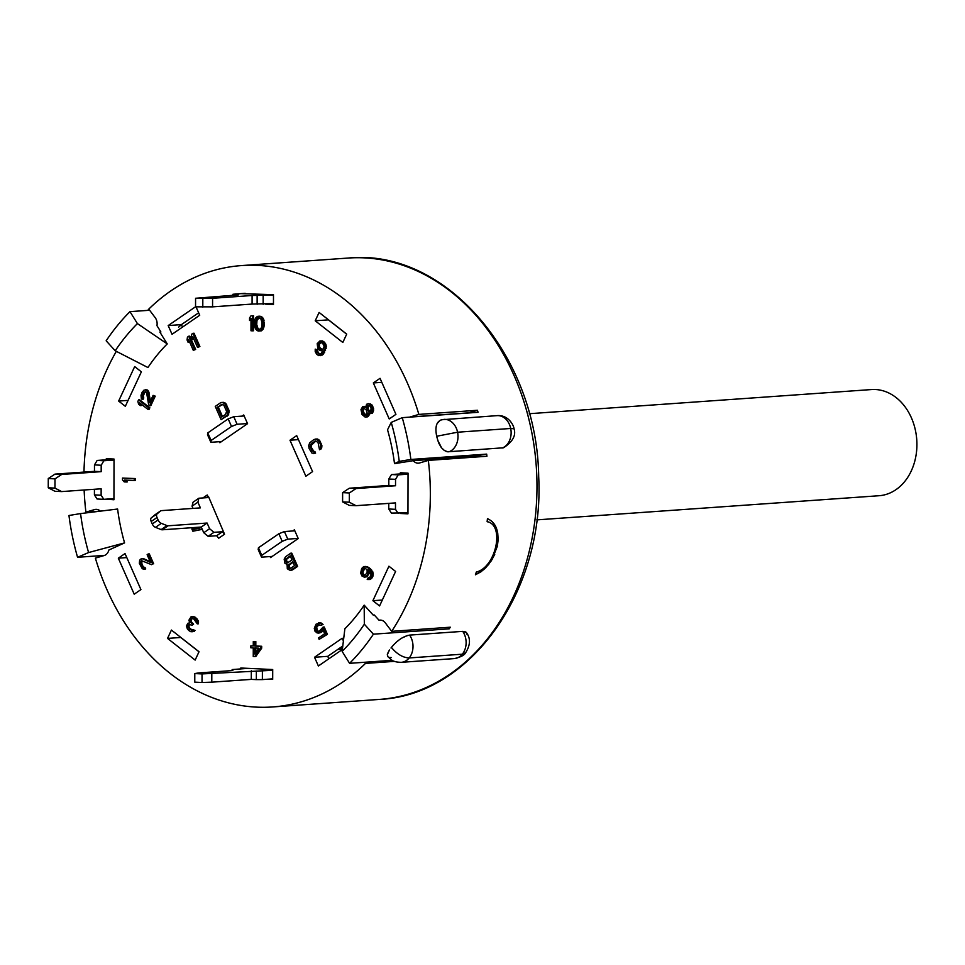 <?xml version="1.0" encoding="UTF-8"?>
<svg xmlns="http://www.w3.org/2000/svg" width="965" height="965" viewBox="0 0 965 965"><rect width="100%" height="100%" fill="white"/><g stroke="black" fill="none" stroke-linecap="round" stroke-linejoin="round"><path stroke-width="1.45" d="M488.049 518.881L487.446 518.663A221.226 172.94 86 0 1 487.12 521.643L488.133 521.981L487.132 521.582M487.12 521.643C505.045 524.96 495.95 567.36 476.324 572.04A221.226 172.94 86 0 1 475.419 574.79L480.932 571.823L485.709 567.77L491.281 560.834L494.731 554.368M109.853 458.858L109.166 459.593L114.027 459.822M109.166 459.593L97.151 460.438L103.87 460.763L101.192 465.239L101.18 471.656L61.676 474.454L54.993 478.869L54.969 488.109L61.639 491.583L101.144 488.797L101.132 495.226L103.798 499.315L113.942 498.603M114.027 460.04L103.87 460.763M97.151 460.438L94.474 464.913L101.192 465.239M94.474 464.913L94.461 471.342L101.18 471.656M94.461 471.342L54.957 474.129L61.676 474.454M54.957 474.129L48.274 478.544L54.993 478.869M48.274 478.544L48.25 487.783L54.969 488.109M48.25 487.783L54.921 491.269L61.639 491.583M94.425 489.267L94.413 494.9L101.132 495.226M94.413 494.9L97.067 499.002L103.798 499.315M109.877 498.893L113.942 499.327M106.295 459.798L106.295 458.689L114.027 459.05L113.942 499.761L106.21 499.146M141.36 371.827L125.329 406.313L118.647 401.066L128.08 400.391L118.647 401.066L134.678 366.579L141.36 371.827M265.387 304.132L273.469 304.518L273.481 294.663L241.564 293.662M273.481 294.988L252.094 295.507L212.59 298.294L195.569 298.269L238.657 294.856L232.927 294.265L245.182 293.3M273.469 303.553L252.082 304.072L212.565 306.858L195.545 306.834L195.569 298.269M232.927 294.265L232.927 295.266M233.614 294.615L233.614 295.218M202.819 298.607L202.795 307.184M212.59 298.294L212.565 306.858M252.094 295.507L252.082 304.072M257.136 295.748L257.124 304.313M263.168 295.712L263.143 304.289M342.792 645.995L327.738 656.333L314.53 657.262L342.213 638.239L343.395 640.941M171.42 630.061L199.031 651.737L195.147 660.084L167.536 638.408L180.757 637.479L198.995 651.797L180.757 637.479L167.536 638.408L171.42 630.061M125.028 553.572L140.914 589.591L134.207 594.199L118.321 558.18L126.789 557.577L118.321 558.18L125.028 553.572M268.234 679.179L272.685 679.396L272.709 669.541L240.78 668.009L240.78 668.974M232.143 670.578L232.143 669.577L248.017 668.359M232.83 670.53L198.368 672.955L194.785 673.57L202.035 673.92L272.709 670.301M232.143 669.577L232.842 669.927M202.035 673.92L202.023 682.496L194.773 682.146L194.785 673.57M202.023 682.496L211.793 682.171L211.805 673.606M211.793 682.171L251.298 679.384L251.322 670.808M251.298 679.384L256.34 679.625L256.364 671.049M256.34 679.625L262.371 679.601L262.384 671.025M262.371 679.601L272.685 678.865M314.53 657.262L318.378 665.983L342.358 649.505M327.738 656.333L328.824 658.805L327.738 656.333M181.408 324.626L198.633 312.793L181.408 324.626L168.187 325.567L181.408 324.638L182.494 327.099M195.557 306.761L168.187 325.567L172.035 334.288L199.719 315.253L196.016 306.858M346.712 334.119L319.101 312.443L315.217 320.79L342.828 342.466L346.712 334.119M395.927 414.347L380.041 378.328L373.334 382.936L389.221 418.955L395.927 414.347M244.157 415.963L233.759 416.699L237.101 424.274L231.516 426.47L211.118 440.486L210.865 442.308L221.552 441.548M247.498 423.538L237.101 424.274M219.429 441.705L219.863 442.706L247.559 423.683L243.711 414.962L242.034 416.108M407.954 513.416L404.226 512.994M407.954 512.729L391.428 513.103L388.762 509.001L388.774 503.38M398.147 513.428L395.481 509.327L388.762 509.001M395.481 509.327L395.493 502.898L355.989 505.684L349.27 505.37L342.599 501.884L342.623 492.645L349.306 488.23L388.811 485.443L388.823 479.014L391.501 474.539L403.515 473.694L404.202 472.959M355.989 505.684L349.318 502.21L342.599 501.884M349.318 502.21L349.342 492.97L342.623 492.645M349.342 492.97L356.025 488.555L349.306 488.23M356.025 488.555L395.529 485.757L388.811 485.443M395.529 485.757L395.541 479.34L388.823 479.014M395.541 479.34L398.219 474.864L391.501 474.539M408.038 473.911L403.515 473.694M398.219 474.864L408.038 474.177M404.419 513.175L400.222 513.271M400.306 473.924L400.306 472.766L408.038 473.14L407.954 513.838L400.222 513.476M413.249 460.679L471.849 456.542L486.674 454.117A221.226 172.94 86 0 1 486.939 456.252L428.339 460.389L419.546 462.971A8.588 6.707 86 0 1 418.436 463.164A8.588 6.707 86 0 1 413.249 460.679L394.504 463.646L399.245 461.367L410.861 459.461L486.674 454.117M394.504 463.646A179.176 140.07 -94 0 0 387.532 429.799L391.223 422.405L402.248 417.664L478.061 412.308A221.226 172.94 86 0 0 477.458 410.27L418.87 414.407L410.077 416.989L468.676 412.851L477.458 410.27M536.793 519.882L878.994 495.733A53.22 41.604 -94 0 0 916.75 439.714A53.22 41.604 -94 0 0 871.504 389.558L529.303 413.708M341.924 646.586A166.945 130.504 -94 0 0 342.732 646.405M288.028 562.776L286.665 561.063L286.677 559.205L290.381 556.298M290.513 568.421L289.271 566.986L289.295 565.14L292.998 562.221M222.481 416.53L218.343 407.146L222.638 404.371M194.435 529.242L195.762 527.433M259.609 329.391L257.945 328.426L256.726 324.542L256.979 320.404L259.151 317.835M255.797 652.545L255.809 648.034M364.927 575.43L363.359 574.018L362.888 571.847L365.168 568.023M370.584 411.959L368.172 409.232L368.654 405.3M366.205 415.324L363.612 412.369L363.286 409.703L364.131 408.05M322.382 349.439L320.223 348.063L319.331 346.254L319.451 344.131L320.995 342.527M387.785 656.61L387.447 653.824L389.438 649.988L387.267 654.813M409.606 635.103A16.526 12.919 86 0 1 409.184 657.949C403.008 657.684 397.134 654.246 391.549 647.611L390.994 647.985A221.226 172.94 -94 0 0 391.862 646.912C397.387 640.277 403.298 636.345 409.606 635.103L462.73 631.363L466.541 632.75C470.703 638.468 470.401 645.115 465.649 652.702L465.649 652.69C464.479 655.175 460.715 657.141 454.346 658.588L454.346 658.588A16.526 12.919 -94 0 0 462.307 654.198L465.649 652.702M134.256 480.498L135.317 480.425L135.317 478.556L122.495 478.061L122.495 479.943L124.232 481.897L126.234 481.993L124.497 480.039L134.256 480.498L134.256 478.628L122.495 478.061M135.317 478.556L134.256 478.628M125.679 480.088L127.308 481.921L126.234 481.993M148.019 409.45L149.093 409.377L149.828 407.785L148.767 407.869L138.586 399.884L137.85 401.464L138.634 404.251L140.359 405.602L139.587 402.827L148.019 409.45L148.767 407.869M140.974 403.925L141.433 405.529L140.359 405.602M193.302 350.379L195.654 349.427L194.58 349.499L188.73 336.23L187.451 337.111L187.053 339.969L188.042 342.225L188.452 339.366L193.302 350.379L194.58 349.499M189.249 341.188L189.116 342.153L188.042 342.225M252.492 315.844L253.554 315.772L253.53 330.766L252.456 330.838L252.492 315.844L251.021 315.772L249.549 317.943L249.537 320.489L251.009 318.329L250.984 330.766L252.456 330.838M251.009 319.825L249.537 320.489M253.554 315.772L251.021 315.772M320.247 354.034L318.305 352.828L317.364 349.873L315.229 349.125L315.205 351.682L316.81 354.42L318.848 355.651L321.417 355.084L325.108 348.389L325.181 345.132L323.565 342.382L319.885 340.971L317.195 343.649L317.811 348.558L319.801 350.488L322.756 350.971L320.947 353.612L318.498 353.902L315.229 349.125M317.364 349.873L316.291 349.957M317.401 351.019L316.339 351.091M317.787 352.056L316.725 352.141M318.305 352.828L317.232 352.901M319.572 353.829L318.498 353.902M320.187 354.071L319.27 354.131M320.284 355.675L323.54 353.998L326.387 346.628L324.638 342.31L322.394 340.91L319.885 340.971M322.394 340.91L321.321 340.995M323.577 341.477L322.515 341.55M324.638 342.31L323.565 342.382M325.567 343.407L324.505 343.48M326.254 345.048L325.181 345.132M326.387 346.628L325.314 346.712M326.182 348.317L325.108 348.389M325.519 350.379L324.445 350.452M324.638 352.273L323.565 352.346M323.54 353.998L322.479 354.071M322.491 355.011L321.417 355.084M323.094 349.016L320.645 349.306L318.643 347.376L318.378 344.216L320.018 342.551L321.671 342.732L323.661 344.674L324.095 346.857L323.094 349.016M322.322 349.475L321.405 349.535M321.707 349.233L320.645 349.306M320.223 348.063L319.162 348.148M319.717 347.304L318.643 347.376M319.331 346.254L318.257 346.339M319.282 345.12L318.221 345.193M319.451 344.131L318.378 344.216M319.705 343.6L318.631 343.673M320.284 342.949L319.222 343.021M365.675 406.965L362.768 406.53L360.982 409.546L362.068 414.564L365.18 417.121L367.158 416.47L368.135 412.923L369.607 413.708L371.38 413.213L372.538 408.81L370.837 404.938L368.558 403.623L366.579 404.263L365.699 407.399L365.228 406.989M370.729 413.659L373.286 411.838L373.612 408.738L371.899 404.866L368.558 403.623M370.644 403.937L369.571 404.009M371.899 404.866L370.837 404.938M372.731 406.096L371.658 406.181M373.214 407.206L372.152 407.278M373.612 408.738L372.538 408.81M373.564 410.571L372.502 410.644M373.286 411.838L372.213 411.922M372.442 413.141L371.38 413.213M369.197 413.551L368.16 413.623M365.18 417.121L368.22 416.397L369.064 415.107L368.003 415.179M369.064 415.107L369.221 413.563M368.22 416.397L367.158 416.47M367.569 416.844L366.507 416.928M365.699 406.567L364.094 406.337M363.286 409.703L362.225 409.775L363.371 407.906L366.242 409.908L367.05 413.671L365.892 415.541L363.033 413.539L362.225 409.775M363.347 411.114L362.273 411.187M363.793 408.279L362.719 408.352M365.723 415.227L364.661 415.312M364.806 414.431L363.745 414.504M364.107 413.466L363.033 413.539M363.612 412.369L362.55 412.441M371.067 408.026L370.765 411.838L368.292 411.367L366.833 408.05L367.4 405.493L369.872 405.963L371.067 408.026M370.5 411.946L369.438 412.031M369.366 411.295L368.292 411.367M368.654 410.342L367.593 410.415M368.172 409.232L367.11 409.305M367.906 407.978L366.833 408.05M368.063 406.422L367.002 406.494M368.473 405.421L367.4 405.493M365.409 576.901L366.483 576.829L364.396 577.191L366.676 576.093L368.123 573.608L368.389 569.857L370.524 572.257L370.994 574.428L370.102 576.974L367.822 578.071L367.207 579.398L370.476 578.711L371.802 576.503L372.164 573.174L369.438 568.868L366.29 566.757L363.721 566.552L361.634 568.518L360.645 573.162L361.984 576.021L364.396 577.191M367.979 579.639L371.537 578.638L372.864 576.431L373.238 573.101L370.512 568.795L367.351 566.684L364.963 566.431M367.351 566.684L366.29 566.757M368.992 567.601L367.93 567.685M370.512 568.795L369.438 568.868M371.899 570.243L370.837 570.327M372.731 571.63L371.67 571.702M373.238 573.101L372.164 573.174M373.262 574.935L372.201 575.007M372.864 576.431L371.802 576.503M372.369 577.48L371.308 577.565M371.537 578.638L370.476 578.711M370.283 579.458L369.209 579.531M368.799 577.999L367.822 578.071M366.483 576.829L369.185 573.536L369.583 572.04L368.521 572.124M369.583 572.04L369.523 570.954M369.185 573.536L368.123 573.608M368.57 574.863L367.508 574.935M367.737 576.021L366.676 576.093M363.877 574.79L362.816 574.863L361.815 571.919L362.84 569.097L364.227 568.023L367.062 569.531L367.158 572.498L364.915 575.43L362.816 574.863M364.529 575.297L363.467 575.369M363.359 574.018L362.285 574.091M362.949 572.981L361.887 573.053M362.888 571.847L361.815 571.919M363.045 570.882L361.971 570.954M363.901 569.024L362.84 569.097M364.493 568.397L363.419 568.481M318.691 631.4L315.917 630.169L315.555 627.479L317.943 624.729L320.73 625.392L321.996 624.512L319.946 622.992L316.05 624.198L314.276 628.348L314.976 631.182L317.159 632.992L319.777 632.666L322.684 629.204L324.674 633.716L318.51 637.949L319.138 639.361L326.363 634.391L323.118 627.057L319.162 631.255L316.496 630.869M318.366 631.351L317.292 631.424M319.138 639.361L327.425 634.319L324.192 626.985L323.118 627.057M327.425 634.319L326.363 634.391M318.595 633.112L320.85 632.594L323.058 630.7L321.996 630.772M322.117 631.713L321.056 631.785M320.85 632.594L319.777 632.666M320.73 625.392L323.07 624.439L321.007 622.908L318.51 622.871M321.007 622.908L319.946 622.992M322.141 623.607L321.08 623.679M323.07 624.439L321.996 624.512M317.569 630.796L316.617 627.395L319.005 624.657L317.943 624.729M317.738 625.525L316.665 625.61M317.015 626.394L315.941 626.478M316.617 627.395L315.555 627.479M316.568 628.541L315.507 628.613M316.725 629.53L315.664 629.602M316.978 630.097L315.917 630.169M254.724 656.598L255.797 656.514L261.684 648.191L261.696 646.273L255.809 645.995L255.822 641.52L253.288 641.532L253.276 645.995L250.828 645.875L250.816 647.792L253.276 647.913L253.252 656.526L254.724 656.598L260.622 648.263L260.622 646.345L254.748 646.067L254.76 641.604M255.809 645.995L254.748 646.067M261.696 646.273L260.622 646.345M261.684 648.191L260.622 648.263M253.276 645.875L250.828 645.875M254.724 654.041L254.736 647.985L258.909 648.178L254.724 654.041M191.89 631.81L194.303 631.315L193.241 631.4L193.953 630.483L190.021 629.602L187.849 626.804L188.983 624.367L192.035 625.284L192.53 624.198L190.153 621.231L190.732 618.734L193.615 618.77L197.306 623.885L197.427 621.774L194.025 617.25L191.07 616.78L188.887 620.23L189.743 622.751L187.717 623.366L186.462 626.068L187.403 629.023L189.176 630.796L190.793 631.689L193.241 631.4M197.306 623.885L198.368 623.812L198.488 621.689L196.788 618.517L194.122 616.78L191.07 616.78M193.024 616.659L191.951 616.731M194.122 616.78L193.048 616.864M195.099 617.178L194.025 617.25M196.788 618.517L195.726 618.589M197.511 619.446L196.45 619.518M198.102 620.652L197.041 620.724M198.488 621.689L197.427 621.774M198.537 622.835L197.475 622.908M192.035 625.284L193.603 624.126L191.613 622.196L191.299 619.735L192.264 618.288L191.203 618.36M191.806 618.662L190.732 618.734M191.299 619.735L190.238 619.807M191.227 621.146L190.153 621.231M191.613 622.196L190.539 622.268M192.759 623.462L191.685 623.535M193.603 624.126L192.53 624.198M192.204 630.061L189.309 627.769L188.875 625.585L190.057 624.295L188.983 624.367M189.128 625.043L188.054 625.115M188.875 625.585L187.813 625.658M188.923 626.719L187.849 626.804M189.309 627.769L188.235 627.841M190.238 628.866L189.176 628.939M191.082 629.53L190.021 629.602M192.132 630.109L191.203 630.169M194.303 631.315L195.014 630.41L192.891 629.65M195.014 630.41L193.953 630.483M152.603 563.91L151.517 564.658L152.603 563.91L148.212 553.958L147.126 554.706L150.54 562.45L142.724 558.819L140.83 559.037L139.66 560.207L139.322 563.307L142.325 568.819L144.666 569.012L141.047 564.646L140.721 561.992L141.566 560.689L151.517 564.658M143.676 569.326L145.739 568.928L142.603 565.683L141.722 563.041L142.205 560.918L141.131 560.991M141.795 561.919L140.721 561.992M141.722 563.041L140.661 563.114M142.12 564.573L141.047 564.646M142.603 565.683L141.541 565.755M143.435 566.913L142.362 566.986M144.231 567.444L143.158 567.517M145.124 567.553L144.062 567.625M145.739 568.928L144.666 569.012M150.226 561.726L143.785 558.747L141.819 558.711M143.785 558.747L142.724 558.819M153.676 563.837L149.286 553.886L148.212 553.958M146.704 393.238L148.658 404.902L149.744 405.746L154.171 396.217L153.097 395.373L149.647 402.779L147.971 392.429L146.391 390.101L144.038 390.065L142.157 392.2L141.023 395.288L141.336 398.424L142.084 399.365L142.699 398.038L142.229 395.867L143.954 392.164L145.643 391.694L146.704 393.238M142.084 399.365L143.146 399.293L143.761 397.966L143.29 395.795L145.015 392.092L143.954 392.164M145.015 392.092L145.679 391.718M144.183 393.238L143.122 393.322M143.701 394.299L142.627 394.371M143.29 395.795L142.229 395.867M143.363 396.929L142.289 397.001M143.761 397.966L142.699 398.038M150.444 401.054L148.634 391.308L147.452 390.029L145.401 389.691M147.452 390.029L146.391 390.101M147.886 390.367L146.825 390.439M148.634 391.308L147.561 391.392M149.032 392.345L147.971 392.429M149.744 405.746L150.817 405.674L155.244 396.145L153.097 395.373M155.244 396.145L154.171 396.217M197.56 347.46L199.9 346.507L198.838 346.58L192.976 333.311L191.709 334.192L191.299 337.038L192.3 339.306L192.698 336.447L197.56 347.46L198.838 346.58M193.507 338.269L193.362 339.222L192.3 339.306M254.688 320.416L254.434 324.879L255.399 328.751L257.366 330.754L260.297 330.899L262.263 329.077L262.999 326.882L263.252 322.431L262.287 318.546L260.333 316.544L257.39 316.399L255.423 318.221L254.688 320.416M258.825 331.152L262.601 329.921L264.326 325.217L263.349 318.474L261.394 316.472L258.861 316.146M261.394 316.472L260.333 316.544M262.625 317.485L261.551 317.557M263.349 318.474L262.287 318.546M263.843 319.777L262.769 319.849M264.084 320.742L263.011 320.814M264.326 322.346L263.252 322.431M264.326 325.217L263.252 325.302M264.072 326.809L262.999 326.882M263.819 327.75L262.757 327.823M263.336 329.005L262.263 329.077M262.601 329.921L261.527 330.006M261.37 330.826L260.297 330.899M257.957 318.534L256.895 318.607L258.861 317.75L260.815 318.8L262.034 322.684L261.78 326.821L260.791 328.691L258.837 329.548L256.871 328.498L255.894 326.544L255.665 322.382L256.895 318.607M256.979 320.404L255.906 320.477M258.704 317.931L257.631 318.004M258.68 329.101L257.607 329.174M257.945 328.426L256.871 328.498M256.967 326.459L255.894 326.544M256.726 324.542L255.653 324.614M256.726 322.31L255.665 322.382M202.276 529.363L192.843 531.22L202.216 529.218M192.855 527.638L191.878 529.001L192.843 531.22M199.827 527.143L200.189 527.976L193.229 529.508L194.689 527.505M221.106 419.679L228.21 415.083L229.091 410.8L228.03 410.873L224.917 403.816L222.638 402.441L220.358 402.9L215.255 406.41L221.106 419.679L227.149 415.155L228.03 410.873M229.163 412.224L228.102 412.296M228.814 413.937L227.752 414.009M228.21 415.083L227.149 415.155M227.282 416.096L226.208 416.168M229.091 410.8L225.979 403.744L223.711 402.357L221.54 402.453M223.711 402.357L222.638 402.441M225.062 402.9L223.989 402.984M225.979 403.744L224.917 403.816M226.811 405.01L225.75 405.083M228.681 409.244L227.619 409.317M221.106 404.6L223.759 404.974L226.63 411.464L225.46 414.48L221.636 417.109L217.282 407.23L222.167 404.516M218.343 407.146L217.282 407.23M287.088 564.525L287.305 568.783L290.248 570.436L296.545 566.491L290.682 553.222L285.58 556.721L284.168 559.169L284.82 563.138L287.088 564.525M290.248 570.436L292.504 569.917L297.606 566.407L291.756 553.138L290.682 553.222M297.606 566.407L296.545 566.491M292.504 569.917L291.442 569.989M290.477 568.445L288.463 567.625L288.221 565.213L292.769 561.714L294.518 565.671L290.477 568.445M290.115 568.252L289.042 568.325M289.524 567.553L288.463 567.625M289.271 566.986L288.209 567.058M289.114 565.997L288.053 566.069M289.295 565.14L288.221 565.213M289.802 564.416L288.74 564.489M286.665 561.063L285.592 561.135L285.604 559.29L290.163 555.792L292.021 560.026L287.22 562.957L285.592 561.135M287.039 561.907L285.966 561.98M286.496 560.062L285.435 560.146M286.677 559.205L285.604 559.29M287.184 558.494L286.123 558.566M287.618 562.607L286.557 562.679M319.524 449.75L321.562 448.653L321.888 445.541L319.572 440.293L317.292 438.979L313.902 439.558L309.681 442.826L308.679 445.673L309.126 448.604L311.972 453.14L314.53 453.176L313.806 451.524L311.526 450.197L310.223 445.335L311.381 443.454L315.627 440.896L318.028 442.489L319.524 449.75L320.489 448.725L320.814 445.613L319.331 441.596L316.218 439.051M318.643 439.485L317.582 439.558M319.572 440.293L318.498 440.366M320.392 441.524L319.331 441.596M321.49 444.009L320.428 444.093M321.888 445.541L320.814 445.613M321.936 446.952L320.875 447.024M321.562 448.653L320.489 448.725M313.939 451.511L311.49 447.639L311.297 445.251L315.7 441.15L314.638 441.222M312.443 443.381L311.381 443.454M311.695 444.262L310.633 444.334M311.297 445.251L310.223 445.335M311.225 446.385L310.163 446.457M311.49 447.639L310.428 447.712M312.588 450.124L311.526 450.197M313.299 451.077L312.226 451.162M313.323 453.647L315.603 453.104L314.867 451.439L313.806 451.524M315.603 453.104L314.53 453.176M317.292 438.979L315.109 439.099M199.9 346.507L194.049 333.239L192.976 333.311M255.822 641.52L253.288 641.532M195.654 349.427L189.791 336.158L188.73 336.23M149.828 407.785L139.66 399.8L138.586 399.884M399.245 461.367A206.208 161.203 -94 0 0 391.223 422.405M441.089 447.241L438.593 442.814L436.868 437.024A221.226 172.94 -94 0 0 436.542 435.492C434.853 426.277 436.759 420.993 442.26 419.642M502.017 448.086A16.526 12.919 -94 0 0 510.702 428.472L514.043 428.774C516.203 435.456 512.705 441.789 503.537 447.772L447.724 451.801L444.503 450.558L441.608 447.905L437.567 439.956M443.828 419.401A16.526 12.919 86 0 1 443.912 419.389A16.526 12.919 86 0 1 457.579 432.211L436.868 436.216L436.868 437.024M514.043 428.774L514.043 428.774C513.561 424.672 507.88 414.673 497.035 415.638L441.343 419.787M348.196 258.053C445.106 248.114 537.203 355.385 538.687 476.626C544.743 590.351 470.679 695.524 379.342 699.42A221.226 172.94 86 0 0 536.287 466.565A221.226 172.94 86 0 0 348.196 258.053L241.552 265.58A221.226 172.94 86 0 0 148.767 309.114L155.172 317.618A8.588 6.707 86 0 1 156.957 325.663L160.902 331.972L159.84 332.056L167.234 343.914A179.176 140.07 86 0 0 147.935 367.532L115.209 350.765A206.208 161.203 86 0 1 137.416 323.589L129.973 311.647L149.623 310.26M115.209 350.765L106.15 340.802A221.226 172.94 86 0 1 129.973 311.647M167.234 343.914L137.416 323.589M410.861 459.461A221.226 172.94 -94 0 0 402.248 417.664M160.214 332.66A194.098 151.734 86 0 1 160.902 331.972M380.789 620.121L379.04 620.242L374.251 614.97L373.178 615.043L364.179 605.152L364.336 624.21L373.407 634.174L449.22 628.83L447.893 627.371M364.336 624.21A206.208 161.203 86 0 1 342.129 651.387L349.583 663.329L392.26 660.313M373.407 634.174A221.226 172.94 86 0 1 349.583 663.329M364.179 605.152A179.176 140.07 86 0 1 344.879 628.758L342.129 651.387M379.04 620.242A8.588 6.707 86 0 1 379.908 620.109A8.588 6.707 86 0 1 385.276 622.835L391.694 631.339L450.281 627.202A221.226 172.94 -94 0 1 449.22 628.83M338.787 648.745A168.441 131.674 -94 0 0 342.551 647.985M472.512 457.265A8.588 6.707 86 0 1 471.849 456.542M394.516 661.363L365.482 663.413L364.625 662.267M88.587 552.547A206.208 161.203 -94 0 1 80.565 513.585L117.609 509.025A179.176 140.07 -94 0 0 124.582 542.885L88.587 552.547L77.562 557.288L104.63 555.382M365.482 663.413A221.226 172.94 86 0 1 272.697 706.947A221.226 172.94 86 0 1 95.378 558.12L104.172 555.538A8.588 6.707 86 0 0 108.864 550.026L124.582 542.885M80.565 513.585L68.961 515.491A221.226 172.94 -94 0 0 77.562 557.288M84.136 490.003A221.226 172.94 -94 0 0 85.909 512.138L94.703 509.556A8.588 6.707 86 0 1 95.812 509.363A8.588 6.707 86 0 1 100.36 511.148M85.909 512.138L100.324 511.124M289.983 440.221L305.869 476.228L312.576 471.62L296.689 435.613L289.983 440.221L298.45 439.618M207.089 523.042L201.251 527.047L162.265 529.797A4.294 2.437 -124.5 0 1 161.155 529.592L166.981 525.587A4.294 2.437 55.5 0 0 168.091 525.792L207.089 523.042L209.598 528.724L213.928 532.33L222.481 531.727L224.543 534.212L208.488 496.553M270.103 556.564L270.538 557.565L298.233 538.542L294.385 529.821L292.697 530.979M298.173 538.41L287.775 539.145L282.19 541.329L261.792 555.357L258.439 547.77L278.849 533.754L284.422 531.558L294.82 530.822M282.19 541.329L278.849 533.754M261.792 555.357L261.539 557.167L258.198 549.58L258.439 547.77M272.227 556.407L261.539 557.167M287.775 539.145L284.422 531.558M222.481 531.727L216.643 535.732L218.705 538.229L224.543 534.212M213.928 532.33L208.102 536.335L216.643 535.732M209.598 528.724L203.76 532.728L208.102 536.335M201.251 527.047L203.76 532.728M166.981 525.587L161.324 523.344A4.294 2.437 55.5 0 1 158.091 519.942L157.018 517.493L151.191 521.498L152.265 523.947L158.091 519.942M161.155 529.592L155.498 527.348A4.294 2.437 -124.5 0 1 152.265 523.947M202.952 497.928L207.234 494.985L207.427 497.614L198.887 498.217L197.885 502.186L200.394 507.88L161.396 510.63A4.294 2.437 55.5 0 0 160.636 510.883A4.294 2.437 55.5 0 0 160.528 510.968L157.138 513.85A4.294 2.437 55.5 0 0 157.018 517.493M151.191 521.498A4.294 2.437 -124.5 0 1 151.312 517.855L154.702 514.972A4.294 2.437 -124.5 0 1 154.81 514.888A4.294 2.437 -124.5 0 1 154.931 514.815M197.885 502.186L192.059 506.191L193.024 508.398M198.887 498.217L193.048 502.222L192.059 506.191M207.234 494.985L207.945 496.601M233.759 416.699L228.174 418.882L207.765 432.911L207.523 434.72L210.865 442.308M228.174 418.882L231.516 426.47M207.765 432.911L211.118 440.486M241.552 265.58A221.226 172.94 86 0 1 418.87 414.407M116.331 351.332A221.226 172.94 -94 0 0 89.926 421.09A221.226 172.94 -94 0 0 83.979 472.078M391.694 631.339A221.226 172.94 -94 0 0 428.339 460.389M379.571 605.948L395.602 571.461L388.919 566.214L372.888 600.7L379.571 605.948M382.321 600.037L372.888 600.7M381.802 382.345L373.334 382.936M346.676 334.18L328.438 319.861L315.217 320.79M178.585 327.171A193.76 151.469 86 0 1 181.408 324.638M487.446 518.663C496.227 522.548 499.52 531.763 497.337 546.287L492.066 559.567M488.857 564.211L483.706 569.652L475.419 574.79M446.699 451.584L443.96 450.185M435.903 428.87L436.325 425.794M437.109 423.526L440.354 420.125M391.259 657.563L389.365 657.454M396.374 642.147L399.1 639.928M401.766 638.106L407.411 635.513M464.672 631.508L466.071 632.22L467.072 634.5M497.337 546.287L498.157 539.737L497.711 532.885L495.491 526.106L492.343 521.727M462.73 631.363A16.526 12.919 -94 0 1 462.307 654.198L409.184 657.949A16.526 12.919 86 0 1 401.223 662.328L454.346 658.588M391.862 646.912A1.508 1.182 86 0 1 391.549 647.611M436.542 435.492A1.508 1.182 86 0 1 436.868 436.216M497.035 415.638A16.526 12.919 -94 0 1 510.702 428.472L457.579 432.211A16.526 12.919 86 0 1 448.894 451.825M94.703 509.556L96.958 509.399M162.265 529.797L168.091 525.792M155.498 527.348L161.324 523.344M157.138 513.85L151.312 517.855M154.702 514.972L160.528 510.968M387.773 656.598C391.199 659.336 391.706 662.111 401.223 662.328M148.96 309.367L147.428 310.416M342.406 649.107L337.786 649.433M154.81 514.888L160.636 510.883M379.342 699.42L272.697 706.947"/></g></svg>
